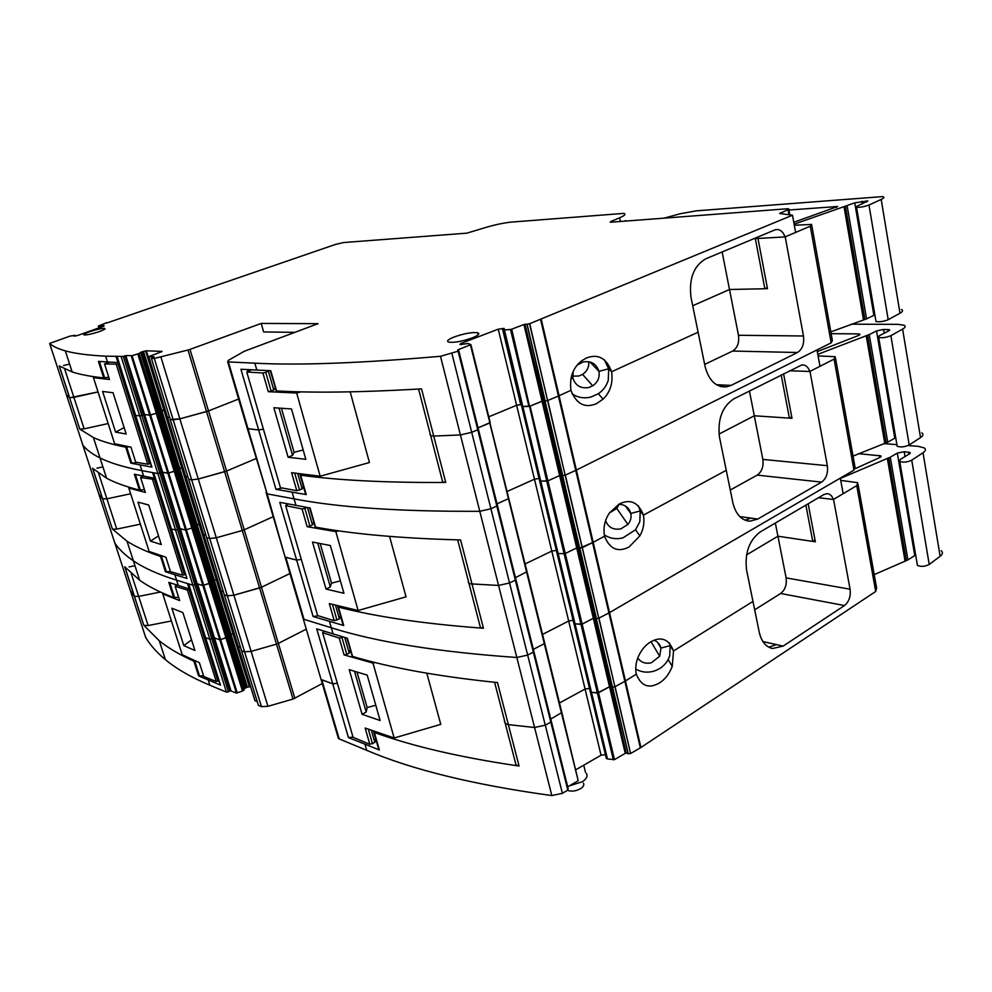 <?xml version="1.0" encoding="UTF-8"?>
<svg xmlns="http://www.w3.org/2000/svg" width="992" height="992" viewBox="0 0 992 992"><rect width="100%" height="100%" fill="white"/><g stroke="black" fill="none" stroke-linecap="round" stroke-linejoin="round"><path stroke-width="1.49" d="M442.172 480.041L442.68 482L445.718 482.434L441.155 482.472C384.102 482.658 337.28 480.227 300.675 475.18L299.795 473.841M430.243 434L430.689 435.761L433.727 436.071L430.689 435.761L429.995 434.508M75.194 336.065L74.896 335.321L69.911 336.139L49.637 343.43C52.799 346.332 58.02 348.8 65.311 350.858C74.772 353.524 88.201 355.297 105.611 356.165L123.293 356.426L141.794 415.437L139.736 415.884L157.852 473.568L141.868 470.605C124.037 467.22 110.087 463.004 100.031 457.957C92.281 454.076 86.564 449.822 82.882 445.21L66.427 394.816L69.552 397.705L66.377 394.667M129.171 446.834L125.761 447.181C112.381 444.528 101.593 441.316 93.409 437.546L79.794 429.102L69.552 397.705L73.892 397.37L64.678 369.049M79.93 429.176L84.134 428.854L73.892 397.37L98.022 391.939L69.688 397.78L59.322 366.023M123.293 356.426L124.843 355.868L143.307 414.854L141.794 415.437L228.42 691.759L230.107 690.978L143.629 414.78L139.736 415.884L135.644 415.4L139.736 415.884L121.222 356.897M126.108 355.582L132.085 355.657L150.598 415.028L144.249 414.644L125.786 355.657L144.572 414.582L143.629 414.78L144.249 414.644L162.304 472.328L161.374 472.527L229.809 691.04M131.229 355.818L149.742 415.177L144.572 414.582L162.626 472.266L168.702 473.085L150.598 415.028L156.19 413.267L242.47 691.015L236.431 693.048L230.702 690.878L197.247 583.966L192.894 585.206L176.588 580.184C158.373 574.504 143.976 568.044 133.362 560.802C125.203 555.235 119.04 549.357 114.874 543.157C119.04 549.357 125.203 555.235 133.362 560.802C143.976 568.044 158.373 574.504 176.588 580.184L187.525 583.556L189.236 588.975L189.943 588.64M132.085 355.657L137.764 353.933L174.493 471.175L175.497 470.754L157.765 412.635L156.476 413.168L138.062 353.834L139.103 353.462L157.505 412.771L149.742 415.177L236.431 693.048M139.103 353.462L157.765 412.635L159.576 411.234L245.359 688.088L242.47 691.015M162.006 351.391L146.308 350.796L165.218 410.006L158.931 411.568L176.861 469.414L178.709 468.546L196.205 525.078L194.407 526.008L211.556 581.362L213.33 580.394L230.094 634.52L228.358 635.537L244.788 688.56M162.093 351.528L148.738 356.612L167.462 417.235L169.62 417.496L167.462 417.235L185.752 476.495L187.934 476.904L185.752 476.495L203.633 534.428L205.84 534.973L203.633 534.428L221.117 591.071L223.349 591.753L221.117 591.071L238.216 646.474L240.473 647.28L238.216 646.474L254.956 700.674L257.213 701.604M261.442 706.639L244.578 651.831L241.54 650.727L244.578 651.831L251.112 651.384L244.578 651.831L227.329 595.795L224.316 594.865L227.329 595.795L233.901 595.225L227.329 595.795L209.696 538.482L206.708 537.738L209.696 538.482L216.293 537.776L209.696 538.482L191.654 479.843L188.691 479.297L191.654 479.843L198.288 479L191.654 479.843L173.191 419.852L170.252 419.504L151.379 358.31L154.293 358.447L173.191 419.852L179.862 418.86L170.24 419.504L258.379 705.362L261.442 706.639L267.939 706.316L293.024 699.062L322.276 683.55M154.293 358.447L188.009 350.015L206.522 411.581L179.862 418.86L208.506 410.924L206.522 411.581L224.626 471.721L226.56 471.051L198.288 479L224.626 471.721L242.308 530.497L244.218 529.802L242.308 530.497L259.594 587.946L261.479 587.239L233.901 595.225L259.594 587.946L276.495 644.13L278.355 643.399L276.495 644.13L293.024 699.062M188.009 350.015L190.005 349.395L208.506 410.924L238.626 399.057L208.506 410.924L226.56 471.051L256.11 458.54L226.56 471.051L261.479 587.239L289.924 573.537L261.479 587.239L294.86 698.331M190.005 349.395L261.206 323.442L318.085 323.665L244.305 351.255L228.396 360.344L227.676 361.832L228.371 361.919L248 428.73L247.306 428.569L258.652 429.995L248 428.73L267.146 493.867L266.092 492.478M305.35 493.284L306.23 494.574L275.974 489.341L258.652 429.995L263.401 429.164L258.652 429.995L240.92 369.26L270.766 370.735L276.545 390.91C312.852 392.993 359.65 392.398 416.938 389.137L421.526 388.864L433.727 436.071L460.424 434.955L433.727 436.071L445.718 482.434M451.93 353.561L471.708 432.314L460.424 434.955L471.708 432.314L477.772 429.772L471.708 432.314L490.916 508.747L479.768 511.302C400.508 511.661 338.607 507.52 294.054 498.864L267.146 493.867L294.054 498.864C338.607 507.52 400.508 511.661 479.768 511.302L490.916 508.747L496.831 506.069L458.13 351.18L440.485 356.289C360.518 363.208 298.642 365.502 254.832 363.171L228.371 361.919M458.13 351.18L458.701 350.424L478.293 428.891L477.772 429.772L478.293 428.891L497.327 505.052L496.831 506.069L490.916 508.747L509.553 582.974L498.567 585.454L469.055 583.767L498.567 585.454L509.553 582.974L515.356 580.171L509.553 582.974L527.67 655.092L516.82 657.485C438.315 652.004 376.476 642.097 331.291 627.75L304.036 619.368L302.858 617.532M458.701 350.424L457.696 349.903L470.915 344.633L490.172 422.542L478.045 427.862L489.738 422.976L508.462 498.678L497.017 503.837L508.462 498.678L544.31 643.672L533.361 649.351L544.31 643.672L578.2 780.716L567.697 786.83M470.915 344.633L468.026 343.53L459.953 344.546L460.784 343.48L498.257 329.183L516.621 405.269L488.758 416.838L516.621 405.269L521.284 404.6L605.517 755.024M498.257 329.183L504.221 328.464L503.304 329.803L606.286 758.21L607.476 758.942L591.48 692.317L598.523 692.788L609.51 686.749L625.245 753.35L614.482 759.612L607.476 758.942M606.496 758.52L590.5 691.957L591.368 692.292L590.29 691.672L574.058 623.559L574.926 623.844L573.86 623.298L557.157 553.226L558.025 553.462L556.958 553.015L539.772 480.909L540.64 481.083L539.586 480.723L521.891 406.497L530.075 406.125L542.029 401.128L559.624 475.577L547.919 480.86L565.266 553.486L576.712 547.944L593.34 618.301L582.13 624.104L614.482 759.612M625.245 753.35L542.624 401.028L530.075 406.125L547.919 480.86L559.624 475.577L576.712 547.944L565.266 553.486L582.13 624.104L593.34 618.301L609.51 686.749L597.395 693.011L613.366 759.835M524.979 324.297L543.666 400.83L524.532 324.384L560.654 475.404L559.624 475.577L562.737 475.59L545.03 401.004L542.029 401.128L523.937 324.508L511.711 329.195L546.753 481.12L540.752 481.095L547.919 480.86L546.753 481.12L564.113 553.734L565.266 553.486L564.113 553.734L580.977 624.34L575.038 623.856L582.13 624.104L580.977 624.34L597.395 693.011L591.48 692.317L558.136 553.474L564.113 553.734L558.136 553.474L522.858 406.621L528.897 406.398L510.508 329.468L511.711 329.195M525.574 324.173L526.938 324.248L545.03 401.004L543.666 400.83L578.311 547.683L579.675 548.043L578.311 547.683L594.915 618.078L596.428 618.549L579.812 548.068L593.191 542.339L582.192 547.696L579.675 548.043L545.03 401.004L547.596 400.557L630.602 753.523L628.159 753.746L612.436 687.047L611.072 686.538L625.803 753.288M526.938 324.248L529.716 323.69L547.596 400.557L558.409 396.031L547.77 400.483L565.142 475.168L575.732 470.394L565.316 475.094L598.771 618.202L608.927 612.944L598.945 618.128L614.904 686.786L624.848 681.318L615.065 686.7L630.602 753.523M611.605 371.74L698.108 332.208L611.605 371.74C613.13 382.999 610.291 392.125 603.086 399.119L596.614 403.608C584.982 408.555 576.414 404.128 570.933 390.327L558.409 396.031L570.933 390.327C569.371 377.307 573.041 367.412 581.957 360.617L586.322 358.062C598.027 353.487 606.459 358.05 611.605 371.74L608.679 368.788L608.282 380.221C606.558 385.863 603.235 390.364 598.312 393.725L590.984 397.023C584.09 398.697 577.766 397.631 572.024 393.812M577.22 365.118L583.036 361.968C591.12 360.666 596.415 363.804 598.932 371.355C599.924 377.369 597.854 382.18 592.732 385.814L588.826 387.512C580.804 388.814 575.509 385.702 572.942 378.188L570.822 378.746L572.942 378.188L573.153 371.554M604.376 359.786L608.679 368.788L598.932 371.355L590.042 361.993M757.975 238.452L767.486 288.684L729.504 289.503L692.714 305.734L729.504 289.503L722.139 251.968M117.168 356.711L151.912 467.12L130.857 463.177L137.094 462.47M108.153 423.547L84.134 428.854M125.786 355.657L125.166 355.806L161.374 472.527L157.852 473.568L175.559 530.001L171.132 528.86L175.559 530.001L209.845 639.232L205.332 637.546L209.845 639.232L226.449 692.118L209.87 685.224C191.332 677.437 176.502 668.918 165.404 659.655C156.86 652.538 150.288 645.135 145.688 637.472L130.336 590.488M170.426 571.466L165.441 571.764L186.955 578.46L153.475 472.762L157.852 473.568L162.626 472.266L197.247 583.966L192.894 585.206L188.418 583.792M237.249 692.962L168.702 473.085L174.493 471.175L192.113 527.918L185.566 529.988L180.284 528.699L197.247 583.966L202.889 585.528L209.349 583.42L226.226 637.732L219.84 639.865L214.458 637.93L209.845 639.232L214.458 637.93L231.012 690.816M139.364 353.338L140.591 352.408L158.931 411.568L157.765 412.635L175.758 470.617L167.859 473.221L162.304 472.328L179.354 528.885L185.566 529.988L192.113 527.918L209.349 583.42L210.329 582.961L193.353 527.322L192.113 527.918L193.105 527.484L175.497 470.754L176.861 469.414L194.407 526.008L196.205 525.078L213.33 580.394L211.556 581.362L228.358 635.537L230.094 634.52L246.487 687.506L245.359 688.088M146.308 350.796L142.526 351.652L178.709 468.546L175.758 470.617L193.353 527.322L194.407 526.008L193.353 527.322L210.564 582.8L211.556 581.362L210.564 582.8L227.404 637.087L228.358 635.537L227.404 637.087L243.896 690.221M143.493 351.366L179.664 468.261L178.709 468.546L181.722 467.827L179.664 468.261L197.148 524.78L196.205 525.078L197.148 524.78L214.26 580.097L213.33 580.394L216.293 579.7L214.26 580.097L231 634.21L230.094 634.52L231 634.21L247.392 687.196L246.487 687.506M140.591 352.408L141.248 352.11L159.576 411.234L163.866 410.018L199.194 524.371L197.148 524.78L199.194 524.371L233.021 633.838L231 634.21L233.021 633.838L249.389 686.836L247.392 687.196M145.601 350.895L163.866 410.018L164.573 409.932L182.429 467.765L181.722 467.827L182.429 467.765L199.9 524.334L199.194 524.371L199.9 524.334L217 579.675L216.293 579.7L217 579.675L233.715 633.838L233.021 633.838L233.715 633.838L250.096 686.848L249.389 686.836M183.086 467.877L182.429 467.765L183.086 467.877M275.974 489.341L282.137 488.014M470.468 345.005L527.025 571.677L515.443 577.642L527.025 571.677L561.844 712.529L550.758 719.051L561.844 712.529L578.2 780.716M502.374 328.352L520.688 404.513L516.621 405.269L534.465 479.21L507.197 491.437L534.465 479.21L538.482 478.528L534.465 479.21L551.8 551.093L555.78 550.473L551.8 551.093L568.676 621.004L572.607 620.434L568.676 621.004L585.082 689.018L588.975 688.51L585.082 689.018L601.053 755.222L604.909 754.751M607.364 758.905L504.444 329.964L510.508 329.468M562.737 475.59L565.142 475.168L562.737 475.59M811.778 225.395L832.362 340.529L831.172 342.848L575.732 470.394L816.999 349.928L819.975 366.296L809.832 371.467C808.083 366.792 805.38 364.622 801.747 364.969L733.782 398.883C722.213 406.608 717.452 419.38 719.498 437.187L726.256 470.307L643.411 515.158L640.249 510.93L639.803 521.78L635.537 529.753L622.926 537.875C616.082 539.549 609.857 538.52 604.252 534.8M664.206 218.141L680.016 213.776L696.372 210.837L882.843 196.59C884.653 197.11 884.108 198.053 881.194 199.429L868.992 205.022C864.292 206.72 860.151 207.464 856.567 207.254L857.125 206.113L867.888 200.93L854.744 202.852L794.121 224.192L794.307 225.258L811.605 224.415L810.29 226.201L785.218 236.852L803.47 335.99C804.363 343.765 802.379 349.271 797.518 352.507L732.642 351.056C737.453 347.969 739.412 342.711 738.482 335.271L729.504 289.503L764.844 288.746L755.346 238.601M529.716 323.69L792.484 215.214L795.621 232.426L785.069 236.914C782.824 231.111 779.514 228.743 775.124 229.809L705.82 258.788C693.768 265.806 688.82 278.64 690.99 297.29L705.126 366.68C708.982 380.792 716.137 387.512 726.566 386.855L731.092 385.404L797.518 352.507M588.764 361.708C589.149 367.04 587.09 371.268 582.589 374.393L578.832 376.03L572.644 376.142M704.667 364.386L732.642 351.056M901.443 309.479C903.29 310.372 902.794 311.624 899.992 313.236L888.2 319.684C883.636 321.544 879.569 322.152 875.986 321.495L875.812 320.478M830.825 331.886L866.549 318.866L874.845 314.824M793.774 222.295L837.62 206.497L788.925 210.019M610.998 222.183L610.849 221.501L619.64 217.794C624.824 215.537 626.2 214.074 623.77 213.392L511.438 222.084C502.597 223.014 492.677 225.221 481.703 228.693L466.761 233.17L343.53 242.544L335.494 244.429L106.838 322.995M460.784 343.48L461.069 344.633M503.304 329.803L521.705 406.348L522.747 406.621L504.444 329.964M503.477 329.914L504.345 329.964M529.53 323.752L547.596 400.557L545.166 401.004L527.074 324.248M598.932 371.355L608.679 368.788M764.844 288.746L767.287 287.643M106.727 322.66L98.382 326.07L98.952 327.881M98.382 326.07L100.341 326.343L100.638 327.286M74.983 335.395L74.003 336.139L77.773 335.432L104.061 326.058M104.929 328.96L104.768 328.426C102.027 328.24 97.092 329.294 89.962 331.588C85.076 333.324 83.092 334.428 84.022 334.924C86.763 335.11 91.723 334.044 98.915 331.737C103.763 330.001 105.71 328.898 104.768 328.426L104.966 328.935M103.875 325.488L100.341 326.343M79.794 429.102L59.185 365.924L72.156 371.95C80.03 374.53 90.545 376.514 103.701 377.915L98.431 361.398L117.949 362.576L116.089 356.649M69.601 364.101L63.525 365.502M142.526 351.652L141.248 352.11M148.738 356.612L154.169 356.847L151.379 358.31M261.206 323.442L263.649 331.948L294.835 332.357M247.008 427.589L267.146 493.867L285.101 557.12L296.633 560.083L285.82 557.392L304.036 619.368L331.291 627.75C376.476 642.097 438.315 652.004 516.82 657.485L527.67 655.092L533.336 652.153L496.831 506.069L497.327 505.052L515.79 579.03L515.356 580.171L515.79 579.03L533.746 650.901L533.336 652.153L527.67 655.092L545.278 725.177L534.564 727.496L508.363 724.644L505.312 723.602L508.363 724.644L534.564 727.496L545.278 725.177L550.82 722.114L545.278 725.177L562.39 793.315L551.825 795.559C474.102 784.895 412.399 769.817 366.718 750.336L339.177 738.904L337.888 736.647M792.484 215.214L779.712 213.491L788.008 209.634L788.702 208.791L787.375 208.766L611.134 222.183L610.241 222.158L610.849 221.501M453.431 337.255C447.851 339.636 446.276 341.26 448.706 342.153C454.782 342.786 462.904 341.248 473.072 337.565C478.566 335.197 480.091 333.585 477.636 332.729C471.584 332.109 463.512 333.622 453.431 337.255M626.274 221.03L625.295 220.584M785.069 236.914L753.87 238.688M270.246 370.71L276.545 390.91M108.736 377.183L103.701 377.915M118.718 362.303L117.949 362.576M479.719 624.873L480.376 627.428L483.439 628.246L478.9 627.911C422.257 623.546 375.447 616.602 338.458 607.104L337.565 605.752M468.447 581.386L469.055 583.767L468.249 582.031M114.799 542.922L99.039 494.648L102.548 498.852L98.964 494.438M163.097 556.351L160.555 556.438C146.828 551.874 135.644 546.79 127.013 541.198L112.406 529.046L102.548 498.852L106.9 498.815L98.605 473.296M112.542 529.17L116.758 529.096L106.9 498.815L130.659 493.768L106.9 498.815L102.684 498.951L92.727 468.435M177.568 529.592L175.559 530.001L177.568 529.592M200.558 524.483L199.9 524.334L200.558 524.483M161.002 357.306L216.293 537.776L242.308 530.497L216.293 537.776L251.112 651.384L276.495 644.13L251.112 651.384L267.939 706.316M273.209 516.683L244.218 529.802L273.209 516.683M342.748 623.807L343.728 625.518L313.112 616.528L296.633 560.083L301.308 559.414L296.633 560.083L279.781 502.349L310.074 507.966L315.555 527.112C352.309 533.944 399.144 538.185 456.047 539.822L460.598 539.933L483.439 628.246M525.115 563.94L551.8 551.093L525.115 563.94M628.296 753.808L612.585 687.096L614.904 686.786L612.436 687.047L562.6 475.565L560.654 475.404L578.311 547.683L576.712 547.944L577.741 547.782L594.344 618.152L593.34 618.301L594.915 618.078L626.225 753.226M541.26 319.25L593.191 542.339L604.525 536.201C603.074 527.632 604.748 519.845 609.547 512.852L619.281 503.948C630.466 498.629 638.513 502.361 643.411 515.158C644.701 522.499 643.51 529.406 639.852 535.891L629.015 547.026C617.892 552.68 609.733 549.072 604.525 536.201L593.191 542.339L609.534 612.61L608.927 612.944L840.323 478.107L843.163 493.694L833.404 499.484C832.015 495.74 829.87 493.805 826.944 493.669L823.906 494.549L760.318 531.873C749.22 540.218 744.632 552.916 746.554 569.954L752.965 601.412L673.518 650.975L670.17 645.606L669.687 655.91L668.137 659.581C664.838 665.496 659.854 669.414 653.182 671.348C646.846 672.936 641.03 672.154 635.723 669.017M618.772 504.221C625.072 504.556 629.077 507.631 630.776 513.447L625.456 506.032M605.628 520.626C608.232 527.434 613.316 530.174 620.88 528.86L627.911 524.433C630.614 521.11 631.569 517.452 630.776 513.447L640.249 510.93L638.29 505.647M783.581 373.81L792 418.314L754.292 415.772L719.014 434.074L754.292 415.772L749.431 391.009M140.393 524.16L116.758 529.096M243.66 690.407L227.404 637.087L219.84 639.865L214.458 637.93L197.557 583.904L202.889 585.528L210.564 582.8L227.168 637.261L226.226 637.732L242.73 690.891M217.657 579.874L217 579.675L217.657 579.874M313.112 616.528L318.172 615.759M542.537 634.421L568.676 621.004L542.537 634.421M596.428 618.549L598.771 618.202L596.428 618.549M835.512 358.137L855.03 467.282L853.976 470.146L609.534 612.61L625.456 680.958L624.848 681.318L636.294 674.188C635.14 668.323 635.835 662.433 638.364 656.53C641.378 649.921 645.408 645.073 650.467 641.985C661.18 636.008 668.856 638.997 673.518 650.975L672.241 666.364C669.389 673.779 665.21 679.247 659.692 682.781C649.041 689.08 641.241 686.216 636.294 674.188L625.456 680.958L640.931 747.484L630.763 753.436M851.223 324.198L897.958 324.347L904.034 325.227C905.882 326.17 905.411 327.472 902.608 329.108L890.89 335.68C886.34 337.553 882.272 338.136 878.689 337.429L879.16 335.842L889.092 330.671L889.477 329.691L883.587 329.443L876.531 330.906L869.24 334.589L817.805 354.355L818.09 355.892L835.264 356.711L834.086 359.104L809.98 371.392L827.34 465.694C828.184 473.147 826.274 478.615 821.587 482.124L757.206 475.118C761.844 471.783 763.728 466.538 762.86 459.408L754.292 415.772L789.384 418.14L781.212 375.001M643.411 515.158L726.256 470.307L732.914 503.018C735.816 514.364 741.446 520.416 749.803 521.184L757.764 519.064L821.587 482.124M619.194 504.221L616.801 508.462L609.547 512.852M730.273 490.023L757.206 475.118M921.779 432.884C923.651 434.186 923.23 435.761 920.526 437.596L909.193 444.949C904.778 446.97 900.773 447.429 897.19 446.301L896.966 444.986M853.021 456.097L887.716 442.184L895.726 437.658M817.309 351.602L858.898 335.333L859.754 334.118L858.328 333.907L831.135 333.659M630.776 513.447L640.249 510.93M789.384 418.14L791.728 416.888M82.832 445.036L82.882 445.21C86.564 449.822 92.281 454.076 100.031 457.957C110.087 463.004 124.037 467.22 141.868 470.605L152.594 472.589L154.38 478.256L155.112 477.958M112.406 529.046L92.578 468.298L106.59 478.206C114.96 482.707 125.897 486.663 139.426 490.073L134.379 474.25L154.38 478.256M102.92 466.872L96.931 468.162M284.704 555.768L321.073 679.47L332.754 683.823L321.817 679.855L339.177 738.904M809.832 371.467L789.632 370.76M309.529 507.879L315.555 527.112M144.423 489.602L139.426 490.073M515.208 761.794L516.014 764.894L519.076 766.035L514.588 765.378C458.391 756.946 411.655 745.972 374.356 732.456L373.463 731.104M504.544 720.663L505.312 723.602L504.395 721.444M195.97 661.255L193.924 661.18C179.887 654.869 168.342 648.074 159.29 640.807L143.778 625.245L134.441 596.304L130.423 590.748L134.441 596.304L138.657 596.403L131.204 573.5M143.927 625.382L148.143 625.543L138.657 596.403L160.431 592.038L138.657 596.403L134.441 596.304L124.868 566.953M234.385 634.074L233.715 633.838L234.385 634.074M306.28 629.151L278.355 643.399L306.28 629.151M378.287 747.881L379.366 749.964L348.452 737.564L332.754 683.823L337.354 683.314L332.754 683.823L316.721 628.891L347.374 638.24L352.582 656.431C389.695 667.542 436.492 676.098 492.962 682.099L497.476 682.546L519.076 766.035M551.192 720.762L550.82 722.114L533.336 652.153L533.746 650.901L568.156 788.69L567.821 790.153L550.82 722.114L551.192 720.762M559.476 702.981L585.082 689.018L559.476 702.981M654.026 640.212C657.708 641.725 660.015 644.341 660.957 648.074L657.411 642.221M637.757 658.031C640.968 662.445 645.47 664.045 651.248 662.805L659.692 656.27L660.957 648.074L670.17 645.606L669.34 642.853M808.17 503.787L815.362 541.806L777.926 536.213L746.542 554.9L777.926 536.213L775.347 523.057M188.666 583.904L220.509 685.112L198.598 675.887L203.546 675.812M171.418 620.967L148.143 625.543M220.509 685.112L220.075 684.381M228.42 691.759L226.449 692.118M250.765 687.121L250.096 686.848M348.452 737.564L353.016 737.118M567.821 790.153L562.39 793.315M575.968 769.68L601.053 755.222M626.795 753.164L628.159 753.746M858.105 484.518L876.63 588.107L875.7 591.48L640.931 747.484M908.077 445.532L918.195 446.338L924.259 447.913C926.131 449.264 925.722 450.864 923.031 452.736L911.747 460.189C907.345 462.235 903.352 462.669 899.769 461.491L900.153 459.519L909.726 453.716L910.061 452.488L904.22 451.732L897.314 453.071L890.283 457.2L840.385 478.417L840.745 480.388L857.782 482.695L856.753 485.634L833.553 499.398L850.082 589.211C850.876 596.353 849.028 601.784 844.514 605.542L780.642 593.489C785.118 589.93 786.941 584.722 786.11 577.877L777.926 536.213L812.77 541.421L805.888 505.126M673.518 650.975L752.965 601.412L759.302 632.474C761.509 641.601 765.898 646.945 772.433 648.52L783.11 646.102L844.514 605.542M754.676 609.82L780.642 593.489M941.197 550.721C943.082 552.383 942.735 554.243 940.131 556.289L929.219 564.448C924.928 566.618 920.998 566.928 917.426 565.39L917.154 563.791M874.212 574.616L907.916 559.922L915.653 554.962M896.904 444.639L883.872 443.61M855.637 468.497L880.09 457.362L880.859 455.886L858.576 453.679M569.346 785.875L582.515 781.684C586.582 778.819 587.884 776.091 586.446 773.487M567.412 790.388C571.652 791.79 576.154 791.145 580.903 788.454C583.494 786.631 584.338 784.87 583.432 783.184M610.502 686.613L594.344 618.152L596.291 618.512L612.436 687.047L610.502 686.613M660.957 648.074L670.17 645.606M812.77 541.421L815.027 540.045M143.778 625.245L124.707 566.754L139.674 580.258C148.478 586.52 159.799 592.286 173.65 597.544L168.814 582.378L189.236 588.975M134.949 565.7L129.059 566.903M320.59 677.809L338.421 738.47M833.404 499.484L818.536 497.699M346.828 638.092L352.582 656.431M178.622 597.308L173.65 597.544M288.102 457.238L305.821 459.296L291.499 408.964L273.854 407.737L288.102 457.238L292.566 455.328L294.066 452.34L303.168 449.971M281.455 408.32L294.066 452.34M292.566 455.328L279.037 408.146M301.084 391.84L296.658 393.043L268.286 391.691L262.905 373.004L265.757 372.372L271.126 391.071L268.286 391.691M275.156 387.86L273.767 390.03L271.126 391.071M303.341 486.278L302.151 488.969L296.782 490.68L280.438 487.68L246.772 372L262.905 373.004M268.882 370.661L265.757 372.372M251.546 369.83L246.772 372M296.782 490.68L291.611 472.688L320.168 476.222L369.433 462.532L350.188 391.865M294.711 473.134L299.584 490.11M268.41 371.355L273.767 390.03M297.724 473.556L302.151 488.969M305.958 474.635L306.33 475.912M296.658 393.043L320.168 476.222M124.136 427.614L115.593 432.115L126.17 434.012L113.063 392.758L102.598 391.443L115.593 432.115M149.494 463.884L118.085 364.176L104.544 363.965L109.48 379.514L93.446 377.642L114.638 443.759L130.956 447.144L135.73 462.21L147.746 464.244L150.548 463.45M116.312 364.572L147.746 464.244M118.085 364.176L119.176 363.779M109.616 362.117L104.544 363.965M93.446 377.642L94.959 376.861M326.033 589.062L343.926 593.278L330.348 545.526L312.505 542.054L326.033 589.062L330.324 586.929L331.526 583.16L340.392 580.828M320.205 543.628L331.526 583.16M330.324 586.929L317.762 543.145M338.681 530.832L335.829 531.638L307.16 526.69L302.052 508.946L304.842 508.388L309.938 526.132L307.16 526.69M313.608 522.09L312.468 524.954L309.938 526.132M340.38 615.586L339.425 618.921L334.23 620.694L317.651 615.598L285.659 505.647L302.052 508.946M306.912 507.445L304.842 508.388M288.238 503.986L285.659 505.647M334.23 620.694L329.307 603.607L358.124 610.514L406.026 596.837L389.558 536.399M332.444 604.438L336.97 620.174M307.47 507.532L312.468 524.954M335.494 605.232L339.425 618.921M335.829 531.638L358.124 610.514M158.534 535.916L150.424 541.099L161.274 544.534L148.713 505.015L137.975 502.126L150.424 541.099M184.438 574.864L154.392 479.421L140.604 477.536L145.328 492.429L128.824 488.052L149.135 551.44L165.9 557.206L170.475 571.64L182.726 575.199L185.454 574.393M152.644 479.793L182.726 575.199M154.392 479.421L155.434 478.987M143.046 476.073L140.604 477.536M128.824 488.052L129.778 487.432M362.092 714.339L380.122 720.502L367.214 675.13L349.234 669.65L362.092 714.339L366.197 712.02L367.152 707.532L375.794 705.262M356.996 672.105L367.152 707.532M366.197 712.02L354.528 671.336M375.05 662.495L372.98 663.09L344.088 654.906L339.227 638.054L341.967 637.546L346.816 654.41L344.088 654.906M350.139 649.624L349.234 653.12L346.816 654.41M375.608 738.556L374.864 742.475L369.83 744.298L353.078 737.304L322.623 632.685L339.227 638.054M343.009 637L341.967 637.546M324.161 631.222L322.623 632.685M369.83 744.298L365.143 728.041L394.159 737.998L440.758 724.358L426.82 673.196M368.317 729.232L372.508 743.839M344.757 637.509L349.234 653.12M371.392 730.36L374.864 742.475M372.98 663.09L394.159 737.998M191.53 639.803L183.818 645.631L194.916 650.454L182.875 612.572L171.876 608.232L183.818 645.631M217.93 681.182L189.137 589.756L187.414 590.079L175.138 586.334L179.676 600.594L162.75 593.923L182.243 654.745L199.392 662.706L203.782 676.544L216.244 681.492L218.91 680.686M187.414 590.079L216.244 681.492M189.137 589.756L190.142 589.273M176.65 585.032L175.138 586.334M162.75 593.923L163.42 593.39M140.095 465L143.642 476.197M125.761 447.181L130.857 463.177M292.144 492.243L295.963 505.461M440.485 356.289L551.825 795.559M300.675 475.18L306.23 494.574M540.59 319.511L640.348 747.844M831.172 342.848L810.29 226.201M738.482 335.271L803.47 335.99M305.623 494.252L300.08 474.883M126.691 447.169L131.787 463.177M731.092 385.404L724.284 385.082L720.328 386.434M716.472 384.71L724.284 385.082M844.08 207.03L863.511 319.895M845.494 206.609L864.888 319.461M866.549 318.866L847.18 206.051M873.865 315.233L854.744 202.852M862.408 203.93L861.949 201.24M866.574 202.046L866.388 200.892M868.992 205.022L888.2 319.684M881.194 199.429L899.992 313.236M836.206 206.46L836.392 207.539M256.854 370.115L254.832 363.171M66.427 394.816L49.637 343.43M107.458 362.006L105.611 356.165M247.864 371.244L247.38 369.607M99.411 361.472L104.631 377.853M780.419 213.59L780.282 212.796M788.938 214.743L788.008 209.634M620.422 221.476L619.64 217.794M174.89 574.814L178.287 585.553M160.555 556.438L165.441 571.764M153.71 472.8L186.955 578.46M329.48 621.463L333.114 634.024M338.458 607.104L343.728 625.518M853.976 470.146L834.086 359.104M762.86 459.408L827.34 465.694M343.096 625.059L337.838 606.67M161.498 556.487L166.371 571.826M757.764 519.064L751.006 518.122L745.042 520.143M739.747 516.547L751.006 518.122M866.227 335.631L884.765 443.275M867.603 335.209L886.104 442.829M887.716 442.184L869.24 334.589M894.772 438.104L876.531 330.906M884.244 333.349L883.587 329.443M888.262 331.13L887.976 329.468M890.89 335.68L909.193 444.949M902.608 329.108L920.526 437.596M858.328 333.907L858.601 335.457M99.039 494.648L82.882 445.21M286.663 504.692L286.341 503.614M135.383 474.474L140.356 490.085M208.233 680.078L209.87 685.224M193.924 661.18L198.598 675.887M364.994 744.36L366.718 750.336M374.356 732.456L379.366 749.964M875.7 591.48L856.753 485.634M786.11 577.877L850.082 589.211M378.721 749.382L373.711 731.898M194.854 661.304L199.541 676.023M783.11 646.102L776.414 644.589L768.85 647.218M762.922 641.564L776.414 644.589M887.344 458.292L905.051 561.063M888.696 457.858L906.353 560.604M907.916 559.922L890.283 457.2M914.736 555.446L897.314 453.071M905.064 456.742L904.22 451.732M908.932 454.237L908.573 452.092M911.747 460.189L929.219 564.448M923.031 452.736L940.131 556.289M879.445 455.514L879.792 457.498M130.423 590.748L114.874 543.157M169.843 582.738L174.592 597.63M418.587 389.038L442.68 482M93.409 437.546L106.59 478.206M116.944 356.674L151.677 467.046M592.732 385.814L582.589 374.393M603.086 399.119L598.312 393.725M305.846 494.462L300.303 475.081M726.566 386.855L720.886 386.582M856.567 207.254L875.986 321.495M72.156 371.95L65.311 350.858M247.306 428.569L227.676 361.832M276.173 390.848L270.407 370.723M789.818 214.855L788.789 209.225M478.144 334.788L477.636 332.729M457.684 539.859L480.376 627.428M127.013 541.198L139.674 580.258M627.911 524.433L616.801 508.462M639.852 535.891L635.537 529.753M343.344 625.344L338.061 606.943M749.803 521.184L746.939 520.775M889.576 330.324L889.477 329.691M878.689 337.429L897.19 446.301M859.754 334.118L859.853 334.75M285.101 557.12L266.439 493.644M315.171 526.988L309.702 507.904M494.586 682.26L516.014 764.894M159.29 640.807L165.404 659.655M188.43 583.829L220.261 684.964M659.692 656.27L651.025 641.65M672.241 666.364L668.137 659.581M378.969 749.741L373.959 732.245M910.197 453.307L910.061 452.488M899.769 461.491L917.426 565.39M880.859 455.886L881.008 456.692M585.516 772.446L583.742 765.204M321.073 679.47L303.304 619.045M352.185 656.245L347.002 638.141"/></g></svg>

